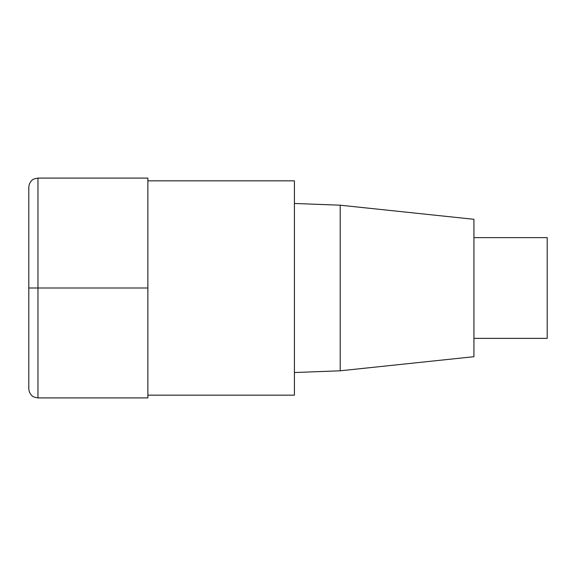 <?xml version="1.0" encoding="UTF-8"?>
<svg xmlns="http://www.w3.org/2000/svg" width="576" height="576" viewBox="0 0 576 576"><rect width="100%" height="100%" fill="white"/><g stroke="black" fill="none" stroke-linecap="round" stroke-linejoin="round"><path stroke-width="0.43" stroke-dasharray="2.88 2.16" d="M294.408 180.842L294.408 395.158M147.866 178.092L147.866 397.908M294.408 288L294.408 203.465L294.408 288M473.926 219.305L473.926 356.695M340.207 205.2L340.207 370.8M547.2 237.629L547.2 338.371M473.926 288L473.926 338.371L473.926 288M28.8 187.25L28.8 388.75M28.8 288L147.866 288M37.958 178.092L37.958 397.908"/><path stroke-width="0.86" d="M147.866 395.158L294.408 395.158L294.408 180.842L147.866 180.842M340.207 205.2L340.207 370.8L473.926 356.695L473.926 219.305L340.207 205.2L294.408 203.465M473.926 338.371L547.2 338.371L547.2 237.629L473.926 237.629M37.958 397.908L147.866 397.908L147.866 178.092L37.958 178.092L34.387 178.819C33.07 179.143 29.16 181.613 28.8 187.25L28.8 388.75C29.16 394.387 33.07 396.857 34.387 397.181L37.958 397.908L37.958 178.092M147.866 288L28.8 288M340.207 370.8L294.408 372.535"/></g></svg>
